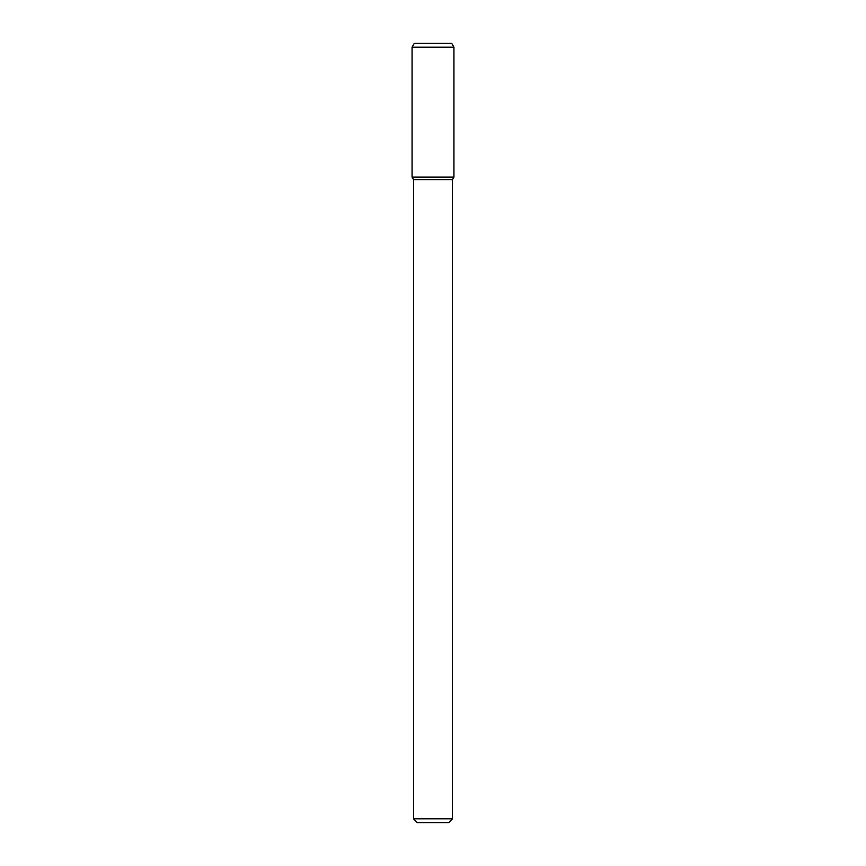 <?xml version="1.0" encoding="UTF-8"?>
<svg xmlns="http://www.w3.org/2000/svg" width="866" height="866" viewBox="0 0 866 866"><rect width="100%" height="100%" fill="white"/><g stroke="black" fill="none" stroke-linecap="round" stroke-linejoin="round"><path stroke-width="0.65" stroke-dasharray="4.33 3.25" d="M448.588 822.7L417.412 822.7M452.485 818.803L413.515 818.803M452.485 179.619L413.515 179.619M453.936 177.097L412.064 177.097L453.936 177.097M453.936 47.197L412.064 47.197M451.684 43.3L414.316 43.3"/><path stroke-width="1.3" d="M452.485 818.803L413.515 818.803L417.412 822.7L448.588 822.7L452.485 818.803L452.485 179.619L453.936 177.097L453.936 47.197L412.064 47.197L412.064 177.097L453.936 177.097L412.064 177.097L413.515 179.619L452.485 179.619M412.064 47.197L414.316 43.3L451.684 43.3L453.936 47.197M413.515 818.803L413.515 179.619"/></g></svg>
